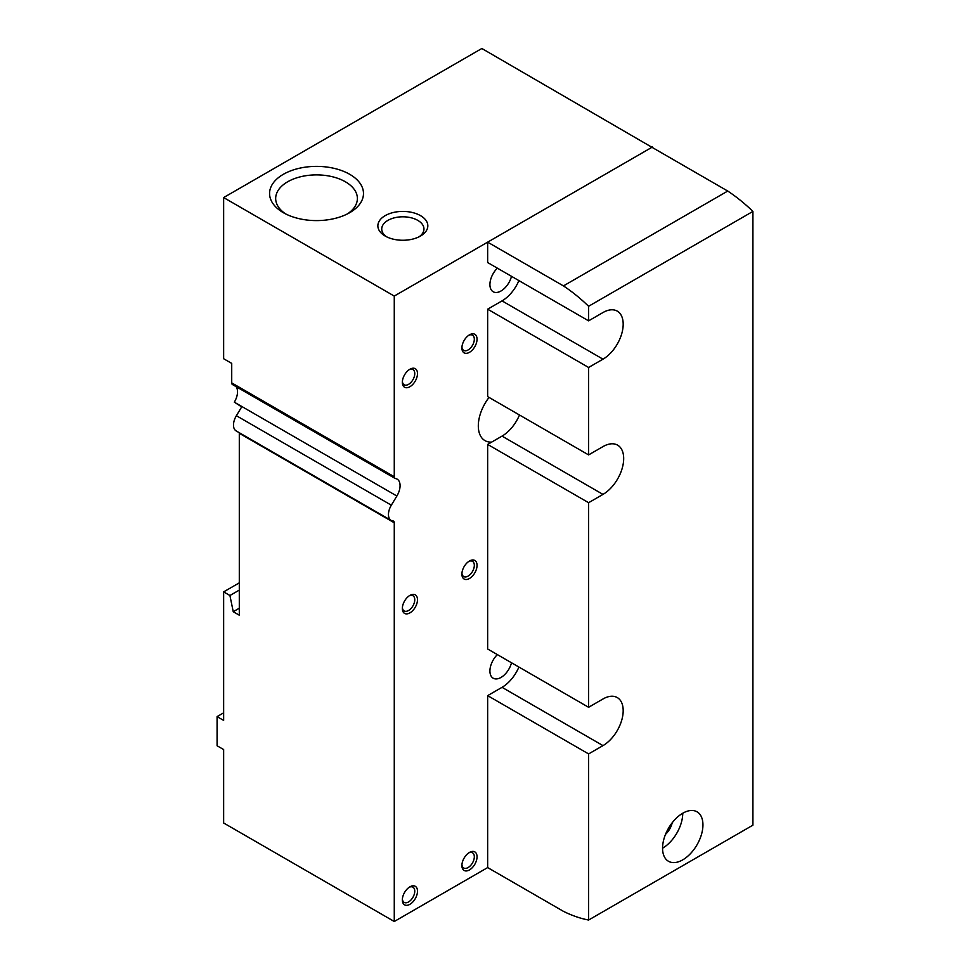 <?xml version="1.0" encoding="UTF-8"?>
<svg xmlns="http://www.w3.org/2000/svg" width="970" height="970" viewBox="0 0 970 970"><rect width="100%" height="100%" fill="white"/><g stroke="black" fill="none" stroke-linecap="round" stroke-linejoin="round"><path stroke-width="1.45" d="M239.299 582.849L223.646 591.882L223.646 720.407L217.086 716.624L217.086 745.76L223.646 749.555L223.646 822.996L394.269 921.5L487.655 867.58L487.655 695.635L588.608 753.92L588.608 920.033A142.772 82.426 60 0 1 563.437 911.339L487.655 867.58M652.458 147.585L481.847 48.5L223.646 197.565L223.646 358.73L231.721 363.398L231.721 382.895A3.565 2.061 -60 0 0 232.46 384.532A3.565 2.061 -60 0 0 232.885 384.678M652.458 147.003L394.269 296.068L394.269 476.743A3.565 2.061 120 0 0 395.008 478.38A3.565 2.061 120 0 0 395.421 478.525A14.283 8.245 120 0 1 397.118 479.119A14.283 8.245 120 0 1 396.875 496.022L391.334 505.176A12.852 7.42 120 0 0 391.116 520.393A12.852 7.42 120 0 0 393.008 520.975A3.565 2.061 120 0 1 393.529 521.132A3.565 2.061 120 0 1 394.269 522.769L394.269 921.5M394.269 296.068L223.646 197.565M236.062 386.618A14.283 8.245 -60 0 1 234.328 402.174L241.688 406.891L236.377 415.706A12.852 7.42 -60 0 0 236.159 430.922L391.116 520.393M239.238 432.705A3.565 2.061 -60 0 1 239.299 433.299L239.299 615.198L233.237 611.706L239.299 608.202M223.646 591.882L229.926 595.507L233.237 611.706M420.519 215.643A24.99 14.429 180 0 1 420.519 236.037A24.99 14.429 180 0 1 385.175 236.037A24.99 14.429 180 0 1 385.175 215.643A24.99 14.429 180 0 1 420.519 215.643M349.733 174.321A46.96 27.111 180 0 1 349.733 212.66A46.96 27.111 180 0 1 283.325 212.66A46.96 27.111 180 0 1 283.325 174.321A46.96 27.111 180 0 1 349.733 174.321M511.505 662.777A15.702 9.069 -60 0 1 501.029 677.424A15.702 9.069 -60 0 1 493.172 678.2A15.702 9.069 -60 0 1 497.355 654.617M491.669 442.102A32.119 18.551 -60 0 1 484.964 440.61A32.119 18.551 -60 0 1 489.05 397.421M511.505 276.329A15.702 9.069 -60 0 1 501.029 290.976A15.702 9.069 -60 0 1 493.172 291.752A15.702 9.069 -60 0 1 497.355 268.169M409.91 904.307A10.706 6.184 -60 0 1 402.344 899.93A10.706 6.184 -60 0 1 409.91 886.822A10.706 6.184 -60 0 1 417.488 891.187A10.706 6.184 -60 0 1 409.91 904.307M409.91 612.87A10.706 6.184 -60 0 1 402.344 608.493A10.706 6.184 -60 0 1 409.91 595.386A10.706 6.184 -60 0 1 417.488 599.751A10.706 6.184 -60 0 1 409.91 612.87M409.91 386.715A10.706 6.184 -60 0 1 402.344 382.338A10.706 6.184 -60 0 1 409.91 369.23A10.706 6.184 -60 0 1 417.488 373.595A10.706 6.184 -60 0 1 409.91 386.715M469.48 869.92A10.706 6.184 -60 0 1 461.902 865.543A10.706 6.184 -60 0 1 469.48 852.424A10.706 6.184 -60 0 1 477.046 856.801A10.706 6.184 -60 0 1 469.48 869.92M469.48 578.484A10.706 6.184 -60 0 1 461.902 574.107A10.706 6.184 -60 0 1 469.48 560.987A10.706 6.184 -60 0 1 477.046 565.364A10.706 6.184 -60 0 1 469.48 578.484M469.48 352.316A10.706 6.184 -60 0 1 461.902 347.951A10.706 6.184 -60 0 1 469.48 334.832A10.706 6.184 -60 0 1 477.046 339.209A10.706 6.184 -60 0 1 469.48 352.316M229.926 595.507L239.299 590.099M285.629 213.909A40.849 23.583 180 0 1 275.674 198.474A40.849 23.583 180 0 1 300.894 176.685A40.849 23.583 180 0 1 345.417 181.802A40.849 23.583 180 0 1 357.384 198.474A40.849 23.583 180 0 1 347.43 213.909M386.666 236.825A21.122 12.198 180 0 1 381.731 228.993A21.122 12.198 180 0 1 394.766 217.729A21.122 12.198 180 0 1 417.779 220.372A21.122 12.198 180 0 1 423.963 228.993A21.122 12.198 180 0 1 419.028 236.825M468.765 335.293A8.778 5.068 -60 0 1 472.499 335.183A8.778 5.068 -60 0 1 473.845 342.228A8.778 5.068 -60 0 1 468.11 349.952A8.778 5.068 -60 0 1 463.721 350.388A8.778 5.068 -60 0 1 461.938 347.102M468.765 561.448A8.778 5.068 -60 0 1 472.499 561.339A8.778 5.068 -60 0 1 473.845 568.384A8.778 5.068 -60 0 1 468.11 576.107A8.778 5.068 -60 0 1 463.721 576.544A8.778 5.068 -60 0 1 461.938 573.258M468.765 852.885A8.778 5.068 -60 0 1 472.499 852.788A8.778 5.068 -60 0 1 473.845 859.82A8.778 5.068 -60 0 1 468.11 867.556A8.778 5.068 -60 0 1 463.721 867.98A8.778 5.068 -60 0 1 461.938 864.694M409.195 369.679A8.778 5.068 -60 0 1 412.941 369.582A8.778 5.068 -60 0 1 414.287 376.615A8.778 5.068 -60 0 1 408.552 384.35A8.778 5.068 -60 0 1 404.163 384.775A8.778 5.068 -60 0 1 402.38 381.489M409.195 595.835A8.778 5.068 -60 0 1 412.941 595.738A8.778 5.068 -60 0 1 414.287 602.77A8.778 5.068 -60 0 1 408.552 610.506A8.778 5.068 -60 0 1 404.163 610.942A8.778 5.068 -60 0 1 402.38 607.644M409.195 887.271A8.778 5.068 -60 0 1 412.941 887.174A8.778 5.068 -60 0 1 414.287 894.207A8.778 5.068 -60 0 1 408.552 901.942A8.778 5.068 -60 0 1 404.163 902.379A8.778 5.068 -60 0 1 402.38 899.081M223.646 712.829L217.086 716.624M588.608 920.033L752.914 825.167L752.914 211.424A142.772 82.426 -120 0 0 727.742 191.054L651.961 147.294L487.655 242.16L563.437 285.907A142.772 82.426 60 0 1 588.608 306.277L588.608 320.84L602.988 312.534A28.554 16.49 120 0 1 617.272 311.127A28.554 16.49 120 0 1 621.649 334.007A28.554 16.49 120 0 1 602.988 359.167L588.608 367.472L588.608 454.906L602.988 446.6A29.27 16.902 120 0 1 617.623 445.157A29.27 16.902 120 0 1 622.11 468.607A29.27 16.902 120 0 1 602.988 494.397L588.608 502.702L487.655 444.418L487.655 649.003L588.608 707.288L602.988 698.982A28.554 16.49 120 0 1 617.272 697.576A28.554 16.49 120 0 1 621.649 720.455A28.554 16.49 120 0 1 602.988 745.615L588.608 753.92M588.608 502.702L588.608 707.288M588.608 454.906L487.655 396.621L487.655 309.188L588.608 367.472M588.608 320.84L487.655 262.555L487.655 242.16M662.558 848.204A28.554 16.49 120 0 0 668.476 861.275A28.554 16.49 120 0 0 697.03 844.785A28.554 16.49 120 0 0 697.03 811.817A28.554 16.49 120 0 0 675.023 819.468A28.554 16.49 120 0 0 662.558 848.204A28.554 16.49 120 0 0 682.747 813.236M588.608 306.277L752.914 211.424M602.988 494.397L502.036 436.112L487.655 444.418M502.036 436.112A29.27 16.902 120 0 0 519.483 415.002M602.988 359.167L502.036 300.882L487.655 309.188M502.036 300.882A28.554 16.49 120 0 0 518.914 280.609M602.988 745.615L502.036 687.33L487.655 695.635M502.036 687.33A28.554 16.49 120 0 0 518.914 667.057M665.529 834.321A14.283 8.245 120 0 0 672.21 822.754M563.437 285.907L727.742 191.054M394.269 476.743L231.721 382.895M396.875 496.022L234.328 402.174M391.334 505.176L236.377 415.706M394.269 522.769L239.299 433.299M395.008 478.38L232.46 384.532"/></g></svg>
